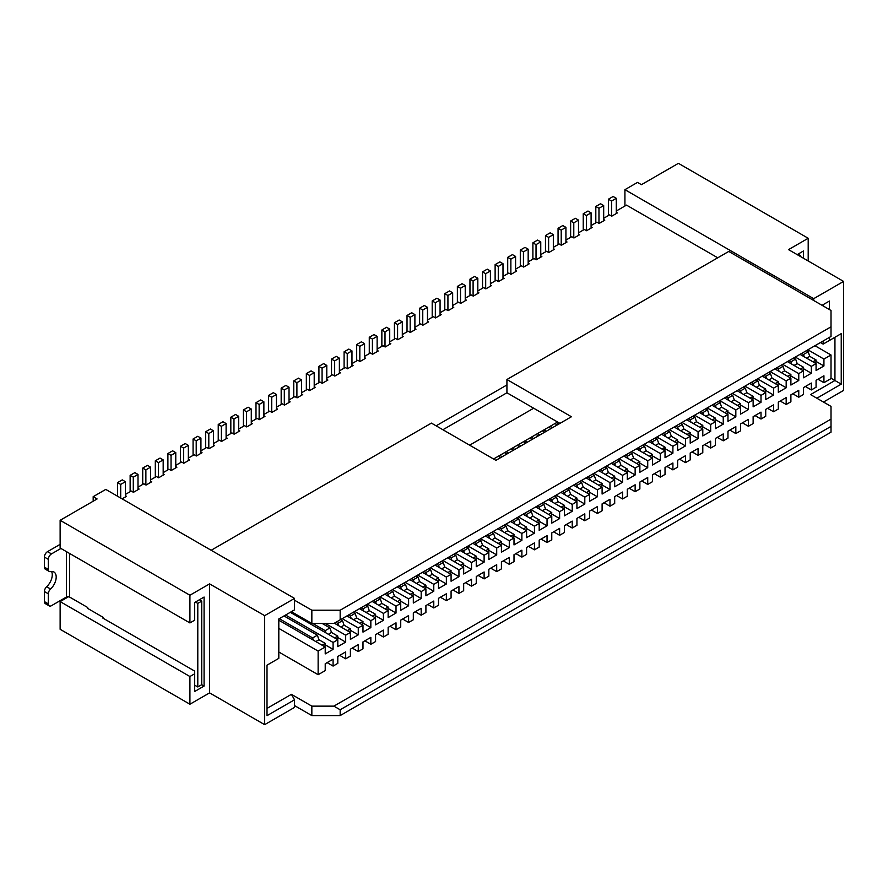 <?xml version="1.0" encoding="UTF-8"?>
<svg xmlns="http://www.w3.org/2000/svg" width="888" height="888" viewBox="0 0 888 888"><rect width="100%" height="100%" fill="white"/><g stroke="black" fill="none" stroke-linecap="round" stroke-linejoin="round"><path stroke-width="1.33" d="M808.202 238.273L678.41 163.337L641.436 184.682L637.506 182.406L624.919 189.677L813.708 298.668L843.6 281.418L788.533 249.628L808.202 238.273L808.202 260.983M624.919 206.027L624.919 189.677M843.6 281.418L843.6 390.409L823.465 402.042M559.951 423.376L506.926 392.774L506.926 379.509L728.759 251.437L813.708 300.488L813.708 298.668M717.737 257.798L626.495 205.117L616.272 211.022M803.485 258.253L803.485 250.982L797.191 254.623L797.979 254.168L800.332 255.533L800.332 256.432M798.767 254.623L798.767 253.713L803.485 250.982M800.332 255.533L799.555 255.977M816.86 398.224L841.236 384.149L841.236 333.644L829.436 340.459L829.436 337.362M829.436 309.568L829.436 301.032L822.044 305.306M841.236 384.149L834.942 380.508L810.566 394.594L831.013 406.393L831.013 419.114L333.877 706.138L311.843 706.138L291.397 694.327L294.539 699.777L294.539 705.594L311.843 715.584L340.171 715.584L831.013 432.19L831.013 419.114M340.171 715.584L340.171 709.767L831.013 426.384M311.843 715.584L311.843 706.138M333.877 706.138L340.171 709.767M189.921 704.228L60.129 629.292L60.129 601.587L189.921 676.523L189.921 704.228L209.59 692.873L264.657 724.664L294.539 707.403L294.539 705.594M264.657 724.664L264.657 615.662L294.539 598.412L105.761 489.41L93.173 496.681L97.103 498.956L60.129 520.301L189.921 595.226L189.921 622.932L60.129 547.996L60.129 520.301M294.539 699.777L267.011 715.673L267.011 665.168L278.81 658.352L278.81 618.936L294.539 609.856L294.539 598.412M506.926 392.774L442.901 429.737M211.166 550.271L431.413 423.11L495.915 460.35L571.428 416.75L506.926 379.509M813.708 300.488L831.013 310.478L831.013 326.828L340.171 610.223L311.843 610.223L294.539 600.221M294.539 609.856L291.397 611.665L311.843 623.476L333.877 623.476L831.013 336.452L831.013 326.828M340.171 619.846L340.171 610.223M829.436 301.032L823.143 304.662L823.143 305.938M829.436 340.459L823.143 344.089L820.468 342.546M823.143 341.003L823.143 344.089M841.236 333.644L834.942 337.274L834.942 380.508L831.013 378.244M291.397 694.327L267.011 708.402M469.641 445.177L533.677 408.214M557.586 422.022L556.487 422.655L558.841 424.02M557.276 424.93L554.911 423.565L556.487 422.655M554.911 423.565L543.9 429.925L546.264 431.279M544.688 432.19L542.324 430.824L543.9 429.925M542.324 430.824L531.313 437.185L533.677 438.55M532.101 439.46L529.736 438.095L531.313 437.185M529.736 438.095L518.725 444.455L521.09 445.82M519.513 446.72L517.16 445.365L518.725 444.455M517.16 445.365L506.138 451.726L508.502 453.08M506.926 453.99L504.573 452.625L506.138 451.726M504.573 452.625L493.562 458.985M278.81 628.382L318.137 651.093L318.137 674.702L325.219 670.618L325.219 663.713L333.089 659.174L333.089 666.078L337.806 663.358L337.806 656.454L345.676 651.914L345.676 658.807L350.394 656.088L350.394 649.184L358.264 644.644L358.264 651.548L362.981 648.817L362.981 641.913L370.84 637.373L370.84 644.277L375.569 641.558L375.569 634.654L383.427 630.114L383.427 637.018L388.156 634.287L388.156 627.383L396.015 622.843L396.015 629.747L400.732 627.017L400.732 620.124L408.602 615.573L408.602 622.477L413.32 619.757L413.32 612.853L421.19 608.313L421.19 615.218L425.907 612.487L425.907 605.583L433.777 601.043L433.777 607.947L438.494 605.228L438.494 598.323L446.364 593.783L446.364 600.677L451.082 597.957L451.082 591.053L458.941 586.513L458.941 593.417L463.669 590.687L463.669 583.782L471.528 579.242L471.528 586.147L476.257 583.427L476.257 576.523L484.115 571.983L484.115 578.887L488.833 576.157L488.833 569.252L496.703 564.713L496.703 571.617L501.42 568.886L501.42 561.993L509.29 557.442L509.29 564.346L514.008 561.627L514.008 554.723L521.878 550.183L521.878 557.087L526.595 554.356L526.595 547.452L534.465 542.912L534.465 549.816L539.183 547.097L539.183 540.193L547.041 535.642L547.041 542.546L551.77 539.826L551.77 532.922L559.629 528.382L559.629 535.286L564.357 532.556L564.357 525.652L572.216 521.112L572.216 528.016L576.934 525.296L576.934 518.392L584.804 513.852L584.804 520.757L589.521 518.026L589.521 511.122L597.391 506.582L597.391 513.486L602.108 510.755L602.108 503.851L609.978 499.311L609.978 506.216L614.696 503.496L614.696 496.592L622.566 492.052L622.566 498.956L627.283 496.226L627.283 489.321L635.142 484.781L635.142 491.686L639.871 488.966L639.871 482.062L647.729 477.511L647.729 484.415L652.458 481.696L652.458 474.791L660.317 470.252L660.317 477.156L665.034 474.425L665.034 467.521L672.904 462.981L672.904 469.885L677.622 467.166L677.622 460.262L685.492 455.722L685.492 462.615L690.209 459.895L690.209 452.991L698.079 448.451L698.079 455.355L702.797 452.625L702.797 445.721L710.666 441.181L710.666 448.085L715.384 445.365L715.384 438.461L723.243 433.921L723.243 440.825L727.971 438.095L727.971 431.191L735.83 426.651L735.83 433.555L740.559 430.835L740.559 423.931L748.418 419.38L748.418 426.284L753.135 423.565L753.135 416.661L761.005 412.121L761.005 419.025L765.722 416.294L765.722 409.39L773.592 404.85L773.592 411.755L778.31 409.035L778.31 402.131L786.18 397.591L786.18 404.484L790.897 401.764L790.897 394.86L798.767 390.32L798.767 397.225L803.485 394.494L803.485 387.59L811.343 383.05L811.343 389.954L816.072 387.235L816.072 380.33L823.931 375.791L823.931 382.695L831.013 378.599L831.013 354.989L823.931 359.074L823.931 365.978L816.072 370.518L816.072 363.614L800.021 354.356M318.137 674.702L278.81 652.003M318.137 651.093L325.219 647.008L278.81 620.213M285.581 615.029L333.089 642.457L333.089 649.361L325.219 653.912L325.219 647.008M333.089 649.361L325.219 644.821M284.005 615.939L317.36 635.198L318.925 639.737L325.219 643.367L324.908 646.819M125.419 496.958L125.419 481.696L122.278 479.875L117.56 482.606L117.56 496.226M125.419 495.682L126.518 496.314L122.122 498.856M436.13 425.829L506.926 384.959M138.006 488.411L139.105 489.055L133.444 492.318L131.246 491.053L125.419 494.405M150.594 481.152L151.693 481.784L146.032 485.059L143.823 483.782L138.006 487.146M163.181 473.881L164.28 474.514L158.619 477.788L156.41 476.512L150.594 479.875M175.769 466.611L176.867 467.255L171.206 470.518L168.998 469.253L163.181 472.616M188.356 459.351L189.455 459.984L183.783 463.259L181.585 461.982L175.769 465.345M200.932 452.081L202.042 452.725L196.37 455.988L194.172 454.723L188.356 458.075M213.52 444.821L214.619 445.454L208.958 448.718L206.76 447.452L200.932 450.815M226.107 437.551L227.206 438.184L221.545 441.458L219.347 440.182L213.52 443.545M238.694 430.28L239.793 430.924L234.132 434.188L231.923 432.922L226.107 436.274M251.282 423.021L252.381 423.654L246.72 426.928L244.511 425.652L238.694 429.015M263.869 415.751L264.968 416.383L259.307 419.658L257.098 418.381L251.282 421.745M276.457 408.48L277.556 409.124L271.883 412.387L269.686 411.122L263.869 414.485M289.033 401.221L290.143 401.853L284.471 405.128L282.273 403.851L276.457 407.215M301.62 393.95L302.719 394.583L297.058 397.857L294.86 396.592L289.033 399.944M314.208 386.691L315.307 387.323L309.646 390.587L307.448 389.321L301.62 392.685M326.795 379.42L327.894 380.053L322.233 383.327L320.024 382.051L314.208 385.414M339.383 372.15L340.481 372.794L334.82 376.057L332.611 374.791L326.795 378.144M351.97 364.89L353.069 365.523L347.408 368.798L345.199 367.521L339.383 370.884M364.557 357.62L365.656 358.253L359.984 361.527L357.786 360.251L351.97 363.614M377.134 350.349L378.244 350.993L372.572 354.257L370.374 352.991L364.557 356.354M389.721 343.09L390.82 343.723L385.159 346.997L382.961 345.721L377.134 349.084M402.308 335.819L403.407 336.452L397.746 339.727L395.549 338.45L389.721 341.813M414.896 328.56L415.995 329.193L410.334 332.456L408.136 331.191L402.308 334.554M427.483 321.29L428.582 321.922L422.921 325.197L420.712 323.92L414.896 327.284M440.071 314.019L441.17 314.663L435.509 317.926L433.3 316.661L427.483 320.013M452.658 306.76L453.757 307.392L448.096 310.667L445.887 309.39L440.071 312.754M465.234 299.489L466.344 300.122L460.672 303.396L458.474 302.12L452.658 305.483M477.822 292.219L478.921 292.862L473.26 296.126L471.062 294.86L465.234 298.213M490.409 284.959L491.508 285.592L485.847 288.866L483.649 287.59L477.822 290.953M502.997 277.689L504.095 278.321L498.434 281.596L496.237 280.319L490.409 283.683M515.584 270.429L516.683 271.062L511.022 274.325L508.813 273.06L502.997 276.423M528.171 263.159L529.27 263.792L523.609 267.066L521.4 265.79L515.584 269.153M540.759 255.888L541.858 256.532L536.197 259.796L533.988 258.53L528.171 261.882M553.335 248.629L554.445 249.262L548.773 252.536L546.575 251.26L540.759 254.623M565.922 241.358L567.021 241.991L561.36 245.266L559.163 243.989L553.335 247.352M578.51 234.088L579.609 234.732L573.948 237.995L571.75 236.73L565.922 240.082M591.097 226.829L592.196 227.461L586.535 230.736L584.337 229.459L578.51 232.823M603.685 219.558L604.784 220.191L599.123 223.465L596.914 222.189L591.097 225.552M616.272 212.299L617.371 212.931L611.71 216.195L609.501 214.929L603.685 218.293M138.006 489.688L138.006 474.425L134.865 472.616L130.136 475.335L130.136 491.686M337.496 639.56L337.806 636.108L331.513 632.467L329.936 627.927L322.233 623.476M326.007 632.922L325.219 630.658L312.787 623.476M133.289 492.23L133.289 477.156L130.136 475.335M329.936 627.927L325.219 630.658M331.513 632.467L328.371 634.287M337.806 636.108L334.665 637.917M325.374 623.476L345.676 635.198L345.676 642.102L337.806 637.562M345.676 642.102L337.806 646.642L337.806 639.737L290.298 612.309M333.089 642.457L337.806 639.737M345.676 635.198L350.394 632.467L334.343 623.21M342.213 618.67L358.264 627.927L358.264 634.831L350.394 639.371L350.394 632.467M358.264 627.927L362.981 625.208L346.931 615.939M354.8 611.399L370.84 620.668L370.84 627.572L362.981 632.112L362.981 625.208M370.84 620.668L375.569 617.937L359.518 608.669M367.388 604.129L383.427 613.397L383.427 620.301L375.569 624.841L375.569 617.937M383.427 613.397L388.156 610.667L372.105 601.409M379.964 596.869L396.015 606.127L396.015 613.031L388.156 617.571L388.156 610.667M396.015 606.127L400.732 603.407L384.693 594.139M392.552 589.599L408.602 598.867L408.602 605.771L400.732 610.311L400.732 603.407M408.602 598.867L413.32 596.137L397.28 586.879M405.139 582.328L421.19 591.597L421.19 598.501L413.32 603.041L413.32 596.137M421.19 591.597L425.907 588.877L409.856 579.609M417.726 575.069L433.777 584.326L433.777 591.23L425.907 595.781L425.907 588.877M433.777 584.326L438.494 581.607L422.444 572.338M430.314 567.798L446.364 577.067L446.364 583.971L438.494 588.511L438.494 581.607M446.364 577.067L451.082 574.336L435.031 565.079M442.901 560.539L458.941 569.796L458.941 576.701L451.082 581.24L451.082 574.336M458.941 569.796L463.669 567.077L447.619 557.808M455.489 553.268L471.528 562.537L471.528 569.43L463.669 573.981L463.669 567.077M471.528 562.537L476.257 559.806L460.206 550.538M468.065 545.998L484.115 555.266L484.115 562.171L476.257 566.711L476.257 559.806M484.115 555.266L488.833 552.536L472.793 543.278M480.652 538.739L496.703 547.996L496.703 554.9L488.833 559.44L488.833 552.536M496.703 547.996L501.42 545.276L485.381 536.008M493.24 531.468L509.29 540.736L509.29 547.641L501.42 552.181L501.42 545.276M509.29 540.736L514.008 538.006L497.957 528.749M505.827 524.197L521.878 533.466L521.878 540.37L514.008 544.91L514.008 538.006M521.878 533.466L526.595 530.746L510.545 521.478M518.414 516.938L534.465 526.196L534.465 533.1L526.595 537.651L526.595 530.746M534.465 526.196L539.183 523.476L523.132 514.208M531.002 509.668L547.041 518.936L547.041 525.84L539.183 530.38L539.183 523.476M547.041 518.936L551.77 516.206L535.719 506.948M543.589 502.408L559.629 511.666L559.629 518.57L551.77 523.11L551.77 516.206M559.629 511.666L564.357 508.946L548.307 499.678M556.166 495.138L572.216 504.406L572.216 511.299L564.357 515.85L564.357 508.946M572.216 504.406L576.934 501.676L560.894 492.407M568.753 487.867L584.804 497.136L584.804 504.04L576.934 508.58L576.934 501.676M584.804 497.136L589.521 494.405L573.481 485.148M581.34 480.608L597.391 489.865L597.391 496.769L589.521 501.309L589.521 494.405M597.391 489.865L602.108 487.146L586.058 477.877M593.928 473.337L609.978 482.606L609.978 489.51L602.108 494.05L602.108 487.146M609.978 482.606L614.696 479.875L598.645 470.618M606.515 466.067L622.566 475.335L622.566 482.24L614.696 486.779L614.696 479.875M622.566 475.335L627.283 472.616L611.233 463.347M619.103 458.807L635.142 468.065L635.142 474.969L627.283 479.509L627.283 472.616M635.142 468.065L639.871 465.345L623.82 456.077M631.69 451.537L647.729 460.805L647.729 467.71L639.871 472.25L639.871 465.345M647.729 460.805L652.458 458.075L636.407 448.817M644.266 444.278L660.317 453.535L660.317 460.439L652.458 464.979L652.458 458.075M660.317 453.535L665.034 450.815L648.995 441.547M656.854 437.007L672.904 446.276L672.904 453.169L665.034 457.72L665.034 450.815M672.904 446.276L677.622 443.545L661.582 434.276M669.441 429.737L685.492 439.005L685.492 445.909L677.622 450.449L677.622 443.545M685.492 439.005L690.209 436.274L674.159 427.017M682.028 422.477L698.079 431.735L698.079 438.639L690.209 443.179L690.209 436.274M698.079 431.735L702.797 429.015L686.746 419.747M694.616 415.207L710.666 424.475L710.666 431.379L702.797 435.919L702.797 429.015M710.666 424.475L715.384 421.745L699.333 412.487M707.203 407.936L723.243 417.205L723.243 424.109L715.384 428.649L715.384 421.745M723.243 417.205L727.971 414.485L711.921 405.217M719.791 400.677L735.83 409.934L735.83 416.838L727.971 421.378L727.971 414.485M735.83 409.934L740.559 407.215L724.508 397.946M732.367 393.406L748.418 402.675L748.418 409.579L740.559 414.119L740.559 407.215M748.418 402.675L753.135 399.944L737.096 390.687M744.954 386.136L761.005 395.404L761.005 402.308L753.135 406.848L753.135 399.944M761.005 395.404L765.722 392.685L749.683 383.416M757.542 378.876L773.592 388.145L773.592 395.038L765.722 399.589L765.722 392.685M773.592 388.145L778.31 385.414L762.259 376.146M770.129 371.606L786.18 380.874L786.18 387.779L778.31 392.318L778.31 385.414M786.18 380.874L790.897 378.144L774.847 368.886M782.716 364.346L798.767 373.604L798.767 380.508L790.897 385.048L790.897 378.144M798.767 373.604L803.485 370.884L787.434 361.616M795.304 357.076L811.343 366.344L811.343 373.249L803.485 377.789L803.485 370.884M811.343 366.344L816.072 363.614M333.089 666.078L327.106 662.626M345.676 658.807L339.693 655.355M358.264 651.548L352.281 648.096M370.84 644.277L364.868 640.825M383.427 637.018L377.456 633.566M396.015 629.747L390.043 626.295M408.602 622.477L402.619 619.025M421.19 615.218L415.207 611.765M433.777 607.947L427.794 604.495M446.364 600.677L440.381 597.224M458.941 593.417L452.969 589.965M471.528 586.147L465.556 582.695M484.115 578.887L478.144 575.435M496.703 571.617L490.72 568.165M509.29 564.346L503.307 560.894M521.878 557.087L515.895 553.635M534.465 549.816L528.482 546.364M547.041 542.546L541.07 539.094M559.629 535.286L553.657 531.834M572.216 528.016L566.244 524.564M584.804 520.757L578.821 517.304M597.391 513.486L591.408 510.034M609.978 506.216L603.995 502.763M622.566 498.956L616.583 495.504M635.142 491.686L629.17 488.234M647.729 484.415L641.758 480.963M660.317 477.156L654.345 473.704M672.904 469.885L666.921 466.433M685.492 462.615L679.509 459.174M698.079 455.355L692.096 451.903M710.666 448.085L704.684 444.633M723.243 440.825L717.271 437.373M735.83 433.555L729.858 430.103M748.418 426.284L742.446 422.832M761.005 419.025L755.022 415.573M773.592 411.755L767.609 408.302M786.18 404.484L780.197 401.043M798.767 397.225L792.784 393.773M811.343 389.954L805.372 386.502M823.931 382.695L817.959 379.243M814.962 345.721L831.013 354.989M807.891 349.805L823.931 359.074M816.072 361.438L823.931 365.978M616.272 213.564L616.272 198.302L613.12 196.492L608.402 199.212L608.402 215.562M815.75 363.436L816.072 359.984L809.778 356.354L808.202 351.803L806.315 350.716M804.273 356.798L803.485 354.534L801.598 353.446M611.543 216.106L611.543 201.032L608.402 199.212M808.202 351.803L803.485 354.534M809.778 356.354L806.626 358.164M816.072 359.984L812.92 361.805M811.343 373.249L803.485 368.698M603.685 220.835L603.685 205.572L600.532 203.752L595.815 206.482L595.815 222.833M803.163 370.696L803.485 367.244L797.191 363.614L795.615 359.074L793.728 357.986M791.685 364.069L790.897 361.805L789.01 360.706M598.967 223.376L598.967 208.292L595.815 206.482M795.615 359.074L790.897 361.805M797.191 363.614L794.039 365.434M803.485 367.244L800.332 369.064M798.767 380.508L790.897 375.968M591.097 228.094L591.097 212.843L587.956 211.022L583.227 213.742L583.227 230.092M790.586 377.966L790.897 374.514L784.604 370.884L783.027 366.344L781.14 365.246M779.098 371.339L778.31 369.064L776.423 367.976M586.38 230.636L586.38 215.562L583.227 213.742M783.027 366.344L778.31 369.064M784.604 370.884L781.462 372.694M790.897 374.514L787.756 376.334M786.18 387.779L778.31 383.239M578.51 235.364L578.51 220.102L575.369 218.293L570.64 221.012L570.64 237.362M777.999 385.237L778.31 381.785L772.016 378.144L770.44 373.604L768.553 372.516M766.51 378.599L765.722 376.334L763.835 375.247M573.792 237.906L573.792 222.833L570.64 221.012M770.44 373.604L765.722 376.334M772.016 378.144L768.875 379.964M778.31 381.785L775.169 383.594M773.592 395.038L765.722 390.498M565.922 242.635L565.922 227.372L562.781 225.552L558.064 228.283L558.064 244.633M765.412 392.496L765.722 389.044L759.429 385.414L757.864 380.874L755.966 379.786M753.923 385.869L753.135 383.594L751.248 382.506M561.205 245.177L561.205 230.092L558.064 228.283M757.864 380.874L753.135 383.594M759.429 385.414L756.287 387.235M765.722 389.044L762.581 390.864M761.005 402.308L753.135 397.769M553.335 249.894L553.335 234.632L550.194 232.823L545.476 235.542L545.476 251.892M752.824 399.767L753.135 396.314L746.841 392.685L745.276 388.145L743.389 387.046M741.336 393.14L740.559 390.864L738.661 389.776M548.618 252.436L548.618 237.362L545.476 235.542M745.276 388.145L740.559 390.864M746.841 392.685L743.7 394.494M753.135 396.314L749.994 398.135M748.418 409.579L740.559 405.039M540.759 257.165L540.759 241.902L537.606 240.082L532.889 242.813L532.889 259.163M740.237 407.037L740.559 403.585L734.265 399.944L732.689 395.404L730.802 394.316M728.759 400.399L727.971 398.135L726.084 397.036M536.03 259.707L536.03 244.633L532.889 242.813M732.689 395.404L727.971 398.135M734.265 399.944L731.113 401.764M740.559 403.585L737.406 405.394M735.83 416.838L727.971 412.298M528.171 264.424L528.171 249.173L525.019 247.352L520.301 250.083L520.301 266.422M727.649 414.296L727.971 410.844L721.678 407.215L720.101 402.675L718.214 401.587M716.172 407.67L715.384 405.394L713.497 404.306M523.443 266.977L523.443 251.892L520.301 250.083M720.101 402.675L715.384 405.394M721.678 407.215L718.525 409.035M727.971 410.844L724.819 412.665M723.243 424.109L715.384 419.569M515.584 271.695L515.584 256.432L512.432 254.623L507.714 257.342L507.714 273.693M715.062 421.567L715.384 418.115L709.09 414.485L707.514 409.934L705.627 408.846M703.585 414.929L702.797 412.665L700.91 411.577M510.866 274.237L510.866 259.163L507.714 257.342M707.514 409.934L702.797 412.665M709.09 414.485L705.938 416.294M715.384 418.115L712.231 419.935M710.666 431.379L702.797 426.828M502.997 278.965L502.997 263.703L499.844 261.882L495.127 264.613L495.127 280.963M702.486 428.826L702.797 425.385L696.503 421.745L694.927 417.205L693.04 416.117M690.997 422.2L690.209 419.935L688.322 418.836M498.279 281.507L498.279 266.422L495.127 264.613M694.927 417.205L690.209 419.935M696.503 421.745L693.362 423.565M702.797 425.385L699.655 427.195M698.079 438.639L690.209 434.099M490.409 286.225L490.409 270.973L487.268 269.153L482.539 271.872L482.539 288.223M689.898 436.097L690.209 432.645L683.915 429.015L682.339 424.475L680.452 423.376M678.41 429.47L677.622 427.195L675.735 426.107M485.692 288.767L485.692 273.693L482.539 271.872M682.339 424.475L677.622 427.195M683.915 429.015L680.774 430.824M690.209 432.645L687.068 434.465M685.492 445.909L677.622 441.369M477.822 293.495L477.822 278.233L474.68 276.423L469.963 279.143L469.963 295.493M677.311 443.367L677.622 439.915L671.328 436.274L669.763 431.735L667.865 430.647M665.822 436.73L665.034 434.465L663.147 433.377M473.104 296.037L473.104 280.963L469.963 279.143M669.763 431.735L665.034 434.465M671.328 436.274L668.187 438.095M677.622 439.915L674.48 441.725M672.904 453.169L665.034 448.629M465.234 300.766L465.234 285.503L462.093 283.683L457.376 286.413L457.376 302.764M664.724 450.627L665.034 447.175L658.741 443.545L657.176 439.005L655.289 437.917M653.235 444L652.458 441.725L650.56 440.637M460.517 303.308L460.517 288.223L457.376 286.413M657.176 439.005L652.458 441.725M658.741 443.545L655.599 445.365M665.034 447.175L661.893 448.995M660.317 460.439L652.458 455.899M452.658 308.025L452.658 292.774L449.506 290.953L444.788 293.673L444.788 310.023M652.136 457.897L652.458 454.445L646.164 450.815L644.588 446.276L642.701 445.177M640.659 451.271L639.871 448.995L637.984 447.907M447.929 310.567L447.929 295.493L444.788 293.673M644.588 446.276L639.871 448.995M646.164 450.815L643.012 452.625M652.458 454.445L649.306 456.266M647.729 467.71L639.871 463.17M440.071 315.296L440.071 300.033L436.918 298.213L432.201 300.943L432.201 317.294M639.549 465.168L639.871 461.716L633.577 458.075L632.001 453.535L630.114 452.447M628.071 458.53L627.283 456.266L625.396 455.167M435.342 317.837L435.342 302.764L432.201 300.943M632.001 453.535L627.283 456.266M633.577 458.075L630.425 459.895M639.871 461.716L636.718 463.525M635.142 474.969L627.283 470.429M427.483 322.555L427.483 307.304L424.331 305.483L419.613 308.214L419.613 324.564M626.961 472.427L627.283 468.975L620.99 465.345L619.413 460.805L617.526 459.718M615.484 465.8L614.696 463.525L612.809 462.437M552.547 427.65L550.194 426.284M422.766 325.108L422.766 310.023L419.613 308.214M619.413 460.805L614.696 463.525M620.99 465.345L617.837 467.166M627.283 468.975L624.131 470.795M550.982 428.56L548.618 427.195M622.566 482.24L614.696 477.7M414.896 329.825L414.896 314.563L411.743 312.754L407.026 315.473L407.026 331.823M614.385 479.698L614.696 476.246L608.402 472.616L606.826 468.065L604.939 466.977M602.897 473.06L602.108 470.795L600.221 469.708M539.971 434.92L537.606 433.555M410.178 332.367L410.178 317.294L407.026 315.473M606.826 468.065L602.108 470.795M608.402 472.616L605.261 474.425M614.696 476.246L611.543 478.066M538.394 435.83L536.03 434.465M609.978 489.51L602.108 484.959M402.308 337.096L402.308 321.833L399.167 320.013L394.439 322.744L394.439 339.094M601.798 486.957L602.108 483.516L595.815 479.875L594.239 475.335L592.351 474.248M590.309 480.33L589.521 478.066L587.634 476.967M527.383 442.18L525.019 440.825M397.591 339.638L397.591 324.553L394.439 322.744M594.239 475.335L589.521 478.066M595.815 479.875L592.673 481.696M602.108 483.516L598.967 485.325M525.807 443.09L523.443 441.725M597.391 496.769L589.521 492.23M389.721 344.355L389.721 329.104L386.58 327.284L381.862 330.003L381.862 346.353M589.21 494.228L589.521 490.775L583.227 487.146L581.662 482.606L579.764 481.507M577.722 487.601L576.934 485.325L575.047 484.238M514.796 449.45L512.432 448.085M385.004 346.897L385.004 331.823L381.862 330.003M581.662 482.606L576.934 485.325M583.227 487.146L580.086 488.955M589.521 490.775L586.38 492.596M513.22 450.36L510.866 448.995M584.804 504.04L576.934 499.5M377.134 351.626L377.134 336.363L373.992 334.554L369.275 337.274L369.275 353.624M576.623 501.498L576.934 498.046L570.64 494.405L569.075 489.865L567.188 488.777M565.134 494.86L564.357 492.596L562.459 491.508M502.208 456.721L499.844 455.355M372.416 354.168L372.416 339.094L369.275 337.274M569.075 489.865L564.357 492.596M570.64 494.405L567.499 496.226M576.934 498.046L573.792 499.855M500.632 457.62L498.279 456.266M572.216 511.299L564.357 506.759M364.557 358.896L364.557 343.634L361.405 341.813L356.687 344.544L356.687 360.894M564.035 508.757L564.357 505.305L558.064 501.676L556.487 497.136L554.6 496.048M552.558 502.131L551.77 499.855L549.883 498.767M359.829 361.438L359.829 346.353L356.687 344.544M556.487 497.136L551.77 499.855M558.064 501.676L554.911 503.496M564.357 505.305L561.205 507.126M559.629 518.57L551.77 514.03M351.97 366.156L351.97 350.904L348.818 349.084L344.1 351.803L344.1 368.154M551.448 516.028L551.77 512.576L545.476 508.946L543.9 504.406L542.013 503.307M539.971 509.401L539.183 507.126L537.296 506.038M347.241 368.698L347.241 353.624L344.1 351.803M543.9 504.406L539.183 507.126M545.476 508.946L542.324 510.755M551.77 512.576L548.618 514.396M547.041 525.84L539.183 521.3M339.383 373.426L339.383 358.164L336.23 356.343L331.513 359.074L331.513 375.424M538.861 523.298L539.183 519.846L532.889 516.206L531.313 511.666L529.426 510.578M527.383 516.661L526.595 514.396L524.708 513.297M334.665 375.968L334.665 360.894L331.513 359.074M531.313 511.666L526.595 514.396M532.889 516.206L529.736 518.026M539.183 519.846L536.03 521.656M534.465 533.1L526.595 528.56M326.795 380.697L326.795 365.434L323.643 363.614L318.925 366.344L318.925 382.695M526.284 530.558L526.595 527.106L520.301 523.476L518.725 518.936L516.838 517.848M514.796 523.931L514.008 521.656L512.121 520.568M322.078 383.239L322.078 368.154L318.925 366.344M518.725 518.936L514.008 521.656M520.301 523.476L517.16 525.296M526.595 527.106L523.443 528.926M521.878 540.37L514.008 535.83M314.208 387.956L314.208 372.694L311.066 370.884L306.338 373.604L306.338 389.954M513.697 537.828L514.008 534.376L507.714 530.746L506.138 526.196L504.251 525.108M502.208 531.202L501.42 528.926L499.533 527.838M309.49 390.498L309.49 375.424L306.338 373.604M506.138 526.196L501.42 528.926M507.714 530.746L504.573 532.556M514.008 534.376L510.866 536.197M509.29 547.641L501.42 543.09M301.62 395.227L301.62 379.964L298.479 378.144L293.762 380.874L293.762 397.225M501.11 545.088L501.42 541.647L495.127 538.006L493.562 533.466L491.663 532.378M489.621 538.461L488.833 536.197L486.946 535.098M296.903 397.769L296.903 382.695L293.762 380.874M493.562 533.466L488.833 536.197M495.127 538.006L491.985 539.826M501.42 541.647L498.279 543.456M496.703 554.9L488.833 550.36M289.033 402.486L289.033 387.235L285.892 385.414L281.174 388.134L281.174 404.484M488.522 552.358L488.833 548.906L482.539 545.276L480.974 540.736L479.087 539.638M477.034 545.731L476.257 543.456L474.359 542.368M284.315 405.039L284.315 389.954L281.174 388.134M480.974 540.736L476.257 543.456M482.539 545.276L479.398 547.097M488.833 548.906L485.692 550.726M484.115 562.171L476.257 557.631M276.457 409.757L276.457 394.494L273.304 392.685L268.587 395.404L268.587 411.755M475.935 559.629L476.257 556.177L469.963 552.536L468.387 547.996L466.5 546.908M464.457 552.991L463.669 550.726L461.782 549.639M271.728 412.298L271.728 397.225L268.587 395.404M468.387 547.996L463.669 550.726M469.963 552.536L466.811 554.356M476.257 556.177L473.104 557.986M471.528 569.43L463.669 564.89M263.869 417.027L263.869 401.764L260.717 399.944L255.999 402.675L255.999 419.025M463.347 566.888L463.669 563.436L457.376 559.806L455.799 555.266L453.912 554.179M451.87 560.261L451.082 557.986L449.195 556.898M259.141 419.569L259.141 404.484L255.999 402.675M455.799 555.266L451.082 557.986M457.376 559.806L454.223 561.627M463.669 563.436L460.517 565.256M458.941 576.701L451.082 572.161M251.282 424.286L251.282 409.035L248.129 407.215L243.412 409.934L243.412 426.284M450.76 574.159L451.082 570.707L444.788 567.077L443.212 562.537L441.325 561.438M439.283 567.532L438.494 565.256L436.607 564.169M246.564 426.828L246.564 411.755L243.412 409.934M443.212 562.537L438.494 565.256M444.788 567.077L441.636 568.886M451.082 570.707L447.929 572.527M446.364 583.971L438.494 579.431M238.694 431.557L238.694 416.294L235.542 414.485L230.825 417.205L230.825 433.555M438.184 581.429L438.494 577.977L432.201 574.336L430.625 569.796L428.738 568.709M426.695 574.791L425.907 572.527L424.02 571.428M233.977 434.099L233.977 419.025L230.825 417.205M430.625 569.796L425.907 572.527M432.201 574.336L429.059 576.157M438.494 577.977L435.342 579.786M433.777 591.23L425.907 586.691M226.107 438.827L226.107 423.565L222.966 421.745L218.237 424.475L218.237 440.825M425.596 588.689L425.907 585.236L419.613 581.607L418.037 577.067L416.15 575.979M414.108 582.062L413.32 579.786L411.433 578.699M221.389 441.369L221.389 426.284L218.237 424.475M418.037 577.067L413.32 579.786M419.613 581.607L416.472 583.427M425.907 585.236L422.766 587.057M421.19 598.501L413.32 593.961M213.52 446.087L213.52 430.824L210.378 429.015L205.661 431.735L205.661 448.085M413.009 595.959L413.32 592.507L407.026 588.877L405.461 584.326L403.563 583.238M401.52 589.332L400.732 587.057L398.845 585.969M208.802 448.629L208.802 433.555L205.661 431.735M405.461 584.326L400.732 587.057M407.026 588.877L403.885 590.687M413.32 592.507L410.178 594.327M408.602 605.771L400.732 601.22M200.932 453.357L200.932 438.095L197.791 436.274L193.073 439.005L193.073 455.355M400.421 603.23L400.732 599.777L394.439 596.137L392.873 591.597L390.986 590.509M388.933 596.592L388.156 594.327L386.258 593.228M196.215 455.899L196.215 440.825L193.073 439.005M392.873 591.597L388.156 594.327M394.439 596.137L391.297 597.957M400.732 599.777L397.591 601.587M396.015 613.031L388.156 608.491M188.356 460.617L188.356 445.365L185.204 443.545L180.486 446.276L180.486 462.615M387.834 610.489L388.156 607.037L381.862 603.407L380.286 598.867L378.399 597.779M376.357 603.862L375.569 601.587L373.682 600.499M183.627 463.17L183.627 448.085L180.486 446.276M380.286 598.867L375.569 601.587M381.862 603.407L378.71 605.228M388.156 607.037L385.004 608.857M383.427 620.301L375.569 615.761M175.769 467.887L175.769 452.625L172.616 450.815L167.899 453.535L167.899 469.885M375.247 617.759L375.569 614.307L369.275 610.667L367.699 606.127L365.812 605.039M363.769 611.122L362.981 608.857L361.094 607.769M171.04 470.429L171.04 455.355L167.899 453.535M367.699 606.127L362.981 608.857M369.275 610.667L366.122 612.487M375.569 614.307L372.416 616.117M370.84 627.572L362.981 623.021M163.181 475.158L163.181 459.895L160.029 458.075L155.311 460.805L155.311 477.156M362.659 625.019L362.981 621.567L356.687 617.937L355.111 613.397L353.224 612.309M351.182 618.392L350.394 616.117L348.507 615.029M158.464 477.7L158.464 462.615L155.311 460.805M355.111 613.397L350.394 616.117M356.687 617.937L353.535 619.757M362.981 621.567L359.829 623.387M358.264 634.831L350.394 630.291M150.594 482.417L150.594 467.166L147.441 465.345L142.724 468.065L142.724 484.415M350.083 632.289L350.394 628.837L344.1 625.208L342.524 620.668L340.637 619.569M338.594 625.663L337.806 623.387L335.919 622.299M145.876 484.959L145.876 469.885L142.724 468.065M342.524 620.668L337.806 623.387M344.1 625.208L340.959 627.017M350.394 628.837L347.241 630.658M150.594 467.166L145.876 469.885M163.181 459.895L158.464 462.615M175.769 452.625L171.04 455.355M188.356 445.365L183.627 448.085M200.932 438.095L196.215 440.825M213.52 430.824L208.802 433.555M226.107 423.565L221.389 426.284M238.694 416.294L233.977 419.025M251.282 409.035L246.564 411.755M263.869 401.764L259.141 404.484M276.457 394.494L271.728 397.225M289.033 387.235L284.315 389.954M301.62 379.964L296.903 382.695M314.208 372.694L309.49 375.424M326.795 365.434L322.078 368.154M339.383 358.164L334.665 360.894M351.97 350.904L347.241 353.624M364.557 343.634L359.829 346.353M377.134 336.363L372.416 339.094M389.721 329.104L385.004 331.823M402.308 321.833L397.591 324.553M414.896 314.563L410.178 317.294M427.483 307.304L422.766 310.023M440.071 300.033L435.342 302.764M452.658 292.774L447.929 295.493M465.234 285.503L460.517 288.223M477.822 278.233L473.104 280.963M490.409 270.973L485.692 273.693M502.997 263.703L498.279 266.422M515.584 256.432L510.866 259.163M528.171 249.173L523.443 251.892M540.759 241.902L536.03 244.633M553.335 234.632L548.618 237.362M565.922 227.372L561.205 230.092M578.51 220.102L573.792 222.833M591.097 212.843L586.38 215.562M603.685 205.572L598.967 208.292M616.272 198.302L611.543 201.032M138.006 474.425L133.289 477.156M317.36 635.198L312.632 637.917L279.287 618.67M313.42 640.193L312.632 637.917M120.701 498.046L120.701 484.415L117.56 482.606M318.925 639.737L315.784 641.558M325.219 643.367L322.078 645.188M125.419 481.696L120.701 484.415M311.843 623.476L311.843 610.223M209.59 692.873L209.59 583.882L264.657 615.662M209.59 583.882L189.921 595.226M93.173 501.221L93.173 496.681M60.129 601.587L68.576 596.714M189.921 676.523L194.639 673.803L194.639 671.073L102.608 617.937L103.397 617.482L87.668 608.402L87.668 607.492L69.575 597.047L69.575 553.446M194.639 673.803L194.639 691.508L204.085 686.058L204.085 597.047L194.639 602.497L194.639 620.213L189.921 622.932M201.72 684.704L201.72 601.132L199.367 599.777L195.427 602.042L197.791 603.407L197.791 686.968L201.72 684.704L204.085 686.058M194.639 685.148L197.791 686.968M103.397 618.392L103.397 617.482M48.329 603.862L48.329 593.795L44.4 591.519L44.4 601.587L48.329 603.862A4.451 2.564 120 0 0 49.251 605.894A4.451 2.564 120 0 0 51.482 605.672L66.422 597.047A2.22 1.288 180 0 1 69.575 597.047M60.917 548.451L51.482 553.901A4.451 2.564 120 0 0 48.329 559.351L44.4 557.087A4.451 2.564 -60 0 1 47.541 551.637L60.129 544.366M44.4 557.087L44.4 567.154L48.329 569.419A4.451 2.564 120 0 0 49.251 571.461A4.451 2.564 120 0 0 50.583 571.606A11.122 6.427 -60 0 1 53.891 571.972A11.122 6.427 -60 0 1 50.583 589.01A4.451 2.564 120 0 0 48.329 593.795M48.329 569.419L48.329 559.351M49.251 571.461L45.321 569.186A4.451 2.564 -60 0 1 44.4 567.154M44.4 591.519A4.451 2.564 -60 0 1 46.642 586.746A11.122 6.427 120 0 0 51.571 571.461M49.251 605.894L45.321 603.629A4.451 2.564 -60 0 1 44.4 601.587M194.639 686.058L195.427 685.603M201.72 601.132L197.791 603.407M199.367 599.777L204.085 597.047M47.541 551.637L51.482 553.901M66.422 551.637L66.422 597.047M46.642 586.746L50.583 589.01"/></g></svg>
